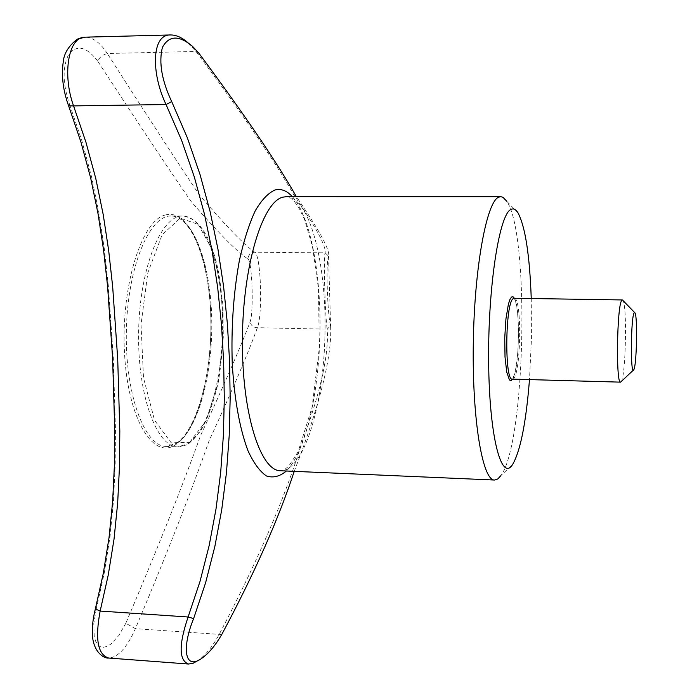 <?xml version="1.0" encoding="UTF-8"?>
<svg xmlns="http://www.w3.org/2000/svg" width="699" height="699" viewBox="0 0 699 699"><rect width="100%" height="100%" fill="white"/><g stroke="black" fill="none" stroke-linecap="round" stroke-linejoin="round"><path stroke-width="0.52" stroke-dasharray="3.5 2.62" d="M531.249 298.534L531.432 339.085L529.484 379.601M294.235 471.353C319.959 404.511 332.086 356.245 330.618 326.547L330.522 325.839L327.211 329.159C329.054 354.463 320.378 392.952 301.208 444.634C284.912 498.064 257.547 561.367 219.119 634.535C212.793 646.086 206.03 654.587 198.822 660.039L202.483 657.82M248.014 259.032C252.156 260.998 253.868 310.671 250.207 321.619C240.526 347.342 224.021 385.219 200.7 435.267C182.203 486.766 157.231 549.431 125.811 623.272L135.396 628.672C166.441 555.05 190.984 492.472 209.018 440.947C232.103 390.828 248.224 353.082 257.381 327.7C262.894 314.375 260.919 254.899 254.794 252.234C244.58 245.323 226.022 226.109 199.11 194.61C177.485 162.343 146.877 115.309 107.296 53.508C102.552 54.819 99.38 57.379 97.773 61.215C137.974 122.963 169.053 169.665 190.993 201.338C218.324 232.854 237.328 252.086 248.014 259.032C248.337 254.838 250.6 252.566 254.794 252.234L325.157 252.855L328.679 256.218C330.007 249.901 319.233 230.041 296.341 196.655M330.522 325.839C327.464 314.777 325.62 260.325 328.547 256.577L328.679 256.218M188.031 42.761L195.991 51.455C242.046 113.273 274.611 160.997 293.702 194.637C315.791 226.843 326.276 246.249 325.157 252.855C323.384 254.751 325.044 316.236 327.211 329.159L257.381 327.7C253.204 327.508 250.81 325.481 250.207 321.619M221.732 634.543L135.396 628.672C126.965 647.641 118.061 657.427 108.686 658.039M68.607 105.846L69.638 104.64C62.499 83.399 62.298 66.457 69.026 53.814C77.327 44.404 86.912 46.877 97.773 61.215M95.396 608.768L96.357 608.523L104.326 572.656L110.031 536.579L113.526 500.536L115.186 464.66L115.466 428.889L113.299 357.399L108.31 285.454L104.378 249.325L98.961 213.116L91.569 176.838L81.853 140.691L69.638 104.64M198.839 53.15L195.991 51.455L107.296 53.508C100.315 42.796 93.002 37.344 85.348 37.161M125.811 623.272L118.786 635.566L111.001 644.015L107.183 646.348L103.574 647.265L100.368 646.697L97.659 644.627L95.58 641.123L94.225 636.343L93.788 623.665L96.357 608.523M518.029 212.915L506.784 201.286C529.938 234.48 525.403 443.481 500.834 475.687L512.568 464.555M622.372 299.95L623.071 300.631C627.204 306.905 625.719 375.389 621.324 381.488M514.377 298.263C520.676 307.979 519.34 369.701 512.62 379.129M165.514 214.96C186.965 209.001 205.821 248.556 209.866 299.504C215.484 359.4 199.975 429.763 175.528 444.721C153.195 460.3 127.611 418.832 124.457 352.008C120.988 285.279 142.019 219.687 165.514 214.96M286.433 196.655C309.928 197.179 326.678 264.117 324.965 334.585C323.62 405.053 303.986 471.222 280.491 470.75L284.528 469.606L288.704 466.198L298.132 451.729L312.112 407.071L319.294 348.041L318.499 288.984L312.505 246.764L304.781 220.159L299.259 208.424L294.384 201.469L290.391 197.939L286.433 196.655M189.63 442.31L206.118 420.763L217.905 383.541L223.269 337.678C223.383 305.183 219.879 276.157 212.749 250.609L198.228 224.396L180.202 218.132L162.063 234.89L147.812 272.898L141.023 324.537L143.513 377.836L154.54 420.23L171.211 442.799L189.63 442.31M292.322 196.655C309.998 215.834 320.824 272.121 319.976 329.841C319.452 390.68 305.882 451.624 286.363 471.004M176.882 443.28C198.245 429.396 213.003 373.345 211.727 318.665C210.661 263.951 193.413 216.323 171.264 215.991C149.577 214.864 127.62 266.861 126.37 330.304C124.868 393.747 144.544 446.635 166.257 446.434L176.882 443.28M188.258 443.734C209.272 429.806 223.785 373.642 222.562 318.875C221.539 264.073 204.606 216.367 182.823 216.026C161.513 214.899 139.905 267.001 138.647 330.575C137.144 394.14 156.471 447.115 177.817 446.897L188.258 443.734M514.097 298.263C522.625 296.892 520.799 380.85 512.341 379.12L514.123 375.363C515.478 371.055 516.753 362.781 517.95 350.548C518.614 334.078 518.413 320.876 517.347 310.95C515.303 298.386 515.189 301.007 514.412 298.735L514.097 298.263M328.547 256.577L330.627 326.547M192.601 46.431L188.992 43.661M176.227 443.419C196.926 430.121 212.181 373.537 210.783 318.526C209.875 263.34 191.806 215.764 171.264 215.991L182.823 216.026C197.791 217.887 209.062 233.641 216.646 263.305L219.346 275.895L222.894 304.913C223.767 333.659 222.195 359.548 218.202 382.571C213.798 401.776 208.04 417.81 200.928 430.663L188.922 443.585L186.598 444.913L179.433 446.879L166.257 446.434L176.227 443.419M635.024 312.942L634.596 312.497M633.792 369.71L633.346 370.138"/><path stroke-width="1.05" d="M529.484 379.601C526.067 422.729 520.423 451.047 512.568 464.555C501.419 482.31 489.291 436.84 488.645 362.126C487.85 287.49 499.252 214.392 510.855 209.49C513.363 208.136 515.757 209.281 518.029 212.915C525.29 226.738 529.702 255.275 531.249 298.534M296.341 196.655C277.354 162.946 244.851 115.117 198.839 53.15L192.601 46.431C179.049 35.002 168.983 35.326 162.404 47.401C158.656 62.429 161.757 80.49 171.701 101.582L187.384 137.886L200.089 174.698L210.172 211.806L217.931 249.054L223.584 286.363L227.376 323.681L229.543 360.972L230.172 398.238L229.211 435.477L226.467 472.638L221.74 509.658L214.864 546.435L205.593 582.826L193.623 618.58C181.46 648.349 184.58 671.451 202.483 657.82C209.272 652.744 215.685 644.985 221.732 634.543C254.226 573.835 278.394 519.436 294.235 471.353M198.621 660.179L193.247 663.194L188.538 664.033C178.857 660.45 178.708 644.775 188.101 616.999L199.975 581.559L209.176 545.5L216 509.047L220.683 472.349L223.374 435.512L224.3 398.596L223.636 361.645L221.478 324.659L217.695 287.665L212.077 250.67L204.353 213.745L194.322 176.978L181.67 140.499L166.065 104.535L73.57 105.899L85.951 142.273L95.772 178.481L103.216 214.584L108.686 250.626L112.67 286.66L117.712 358.971L119.817 431.134L119.45 467.089L117.668 503.027L114.051 538.973L108.258 574.962L100.158 611.057L95.352 608.934L103.312 573.32L109.053 537.496L112.635 501.559L114.391 465.586L114.732 429.64L112.6 357.888L107.567 286.118L103.583 250.155L98.113 214.112L90.687 178.044L80.918 142.002L68.703 106.091C63.076 90.695 61.259 75.946 63.251 61.844C63.993 53.334 68.729 45.75 77.458 39.074L85.348 37.161C68.502 36.234 62.001 74.068 73.57 105.899L68.607 105.846M193.623 618.58L188.101 616.999L100.158 611.057C94.907 639.078 97.746 654.736 108.686 658.039C105.479 658.729 95.641 654.491 92.923 639.655C91.665 630.594 92.478 620.354 95.352 608.934L95.396 608.768M171.701 101.582L166.065 104.535C151.045 73.334 151.377 34.137 170.626 34.959C176.253 34.941 182.046 37.536 188.031 42.761M108.686 658.039L188.538 664.033M500.834 475.687L497.714 479.007L494.569 480.047C482.659 480.825 472.183 420.649 473.284 344.441C474.254 268.25 486.539 201.897 498.614 197.197L500.711 196.672L502.939 197.267L506.784 201.286M634.176 312.846L635.024 312.942C637.715 317.066 636.658 365.699 633.792 369.71C630.358 377.696 630.743 317.145 634.176 312.846M621.761 300.395L622.372 299.95L514.097 298.263L513.101 298.7C505.194 303.349 504.486 381.471 512.341 379.12L620.59 382.143C615.784 384.625 616.911 305.175 621.761 300.395M633.346 370.138L620.59 382.143M512.62 379.129L511.03 380.658L509.466 379.976L506.731 372.113L505.019 356.988L504.739 337.809L505.954 318.814L508.391 304.214L509.894 299.583L511.485 297.066L512.961 296.717L514.377 298.263M494.569 480.047L280.491 470.75C260.325 471.1 241.74 412.672 242.404 339.19C242.85 265.725 262.509 201.74 282.885 197.162L286.433 196.655L500.711 196.672M286.363 471.004C279.853 476.482 273.222 478.142 266.476 475.984C259.81 471.476 253.615 462.991 247.892 450.532C239.661 428.435 234.453 399.548 232.251 363.873C231.098 327.342 233.475 292.855 239.399 260.404C243.829 240.631 249.097 224.117 255.214 210.871C261.636 199.87 268.276 192.898 275.126 189.945C281.173 188.45 286.905 190.687 292.322 196.655M170.626 34.95L85.348 37.161M634.596 312.497L623.071 300.631"/></g></svg>
